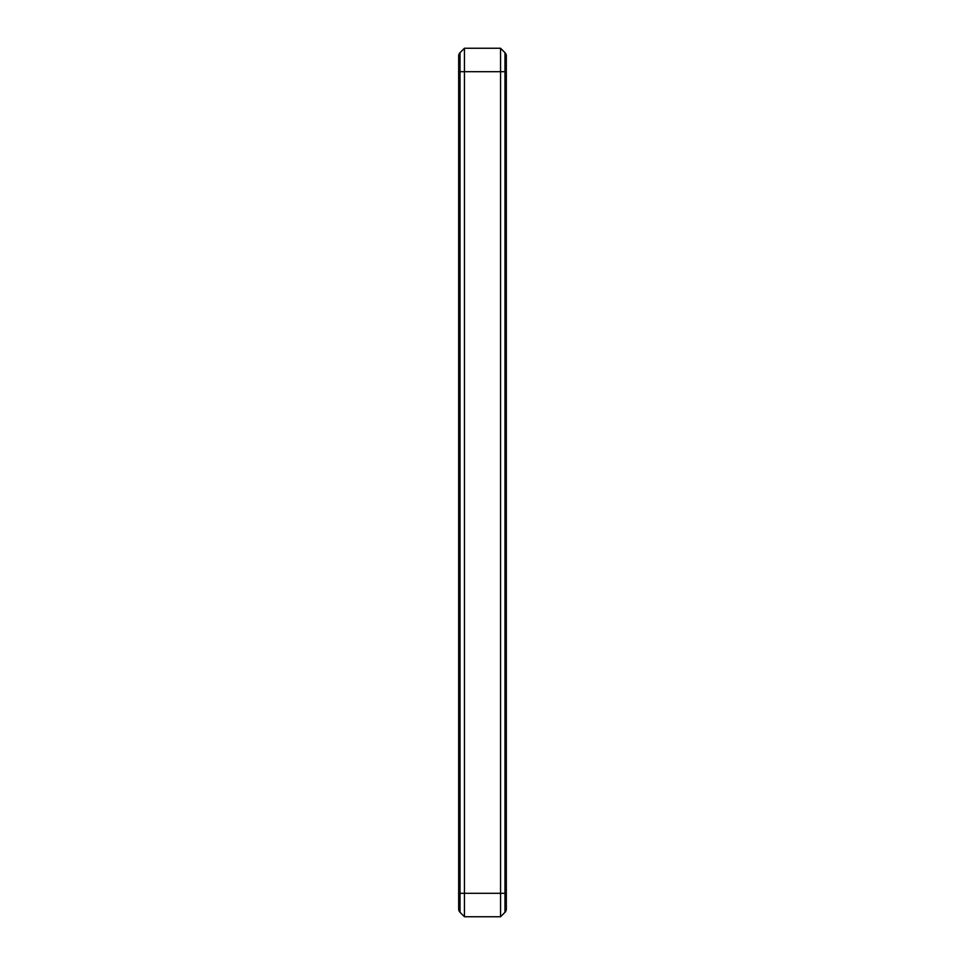 <?xml version="1.0" encoding="UTF-8"?>
<svg xmlns="http://www.w3.org/2000/svg" width="965" height="965" viewBox="0 0 965 965"><rect width="100%" height="100%" fill="white"/><g stroke="black" fill="none" stroke-linecap="round" stroke-linejoin="round"><path stroke-width="1.45" d="M464.455 48.25L464.455 71.687L460.028 71.687L460.028 893.313L458.677 893.313L458.677 55.934L458.677 71.687L460.028 71.687L460.028 52.677A4.608 4.608 0 0 0 458.677 55.934A4.608 4.608 0 0 1 460.028 52.677A4.608 4.608 0 0 0 458.677 55.934A4.608 4.608 0 0 1 460.028 52.677L464.455 48.25L500.546 48.25L504.972 52.677A4.608 4.608 0 0 1 504.972 59.191A4.608 4.608 0 0 0 504.972 52.677A4.608 4.608 0 0 1 506.323 55.934A4.608 4.608 0 0 0 504.972 52.677L504.972 71.687L506.323 71.687L506.323 55.934L506.323 909.066A4.608 4.608 0 0 1 504.972 912.323A4.608 4.608 0 0 0 506.323 909.066M458.677 893.313L458.677 909.066A4.608 4.608 0 0 0 460.028 912.323L464.455 916.75L464.455 893.313L460.028 893.313L460.028 912.323A4.608 4.608 0 0 1 460.028 905.809M464.455 916.75L500.546 916.75L500.546 71.687L504.972 71.687L504.972 893.313L506.323 893.313M500.546 916.75L504.972 912.323L504.972 893.313L464.455 893.313L464.455 71.687L500.546 71.687L500.546 48.25"/></g></svg>
